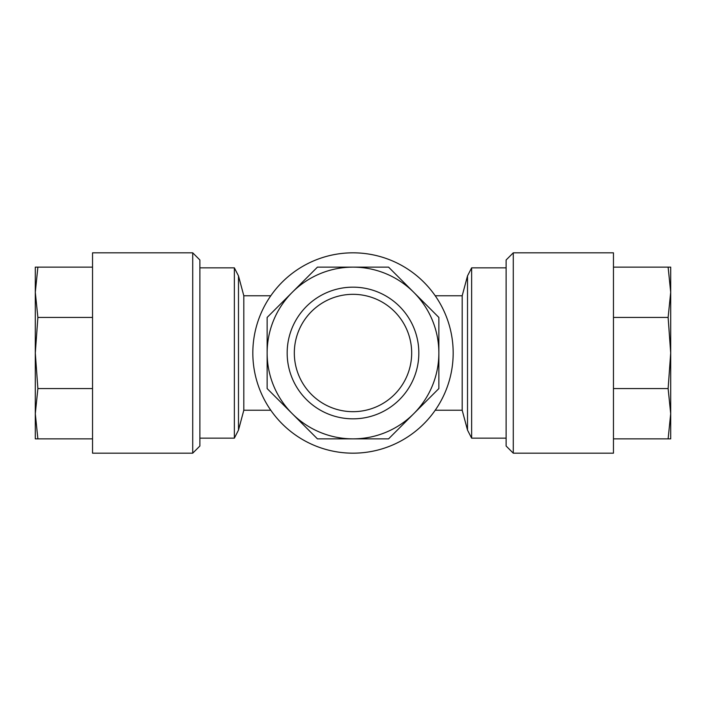 <?xml version="1.0" encoding="UTF-8"?>
<svg xmlns="http://www.w3.org/2000/svg" width="706" height="706" viewBox="0 0 706 706"><rect width="100%" height="100%" fill="white"/><g stroke="black" fill="none" stroke-linecap="round" stroke-linejoin="round"><path stroke-width="1.06" d="M314.664 260.452A100.173 100.173 0 0 1 445.548 314.664A100.173 100.173 0 0 1 391.336 445.548A100.173 100.173 0 0 1 260.452 391.336A100.173 100.173 0 0 1 314.664 260.452M292.284 292.284A85.867 85.867 0 0 1 438.867 353A85.867 85.867 0 0 1 292.284 413.716A85.867 85.867 0 0 1 292.284 292.284L267.133 317.435L267.133 388.565L317.435 438.867L388.565 438.867L438.867 388.565L438.867 317.435L388.565 267.133L317.435 267.133L292.284 292.284M375.451 407.212A58.677 58.677 0 0 0 407.212 330.549A58.677 58.677 0 0 0 330.549 298.788A58.677 58.677 0 0 0 298.788 375.451A58.677 58.677 0 0 0 375.451 407.212A58.677 58.677 0 0 1 298.788 375.451A58.677 58.677 0 0 1 330.549 298.788M670.7 292.178L670.7 413.716L668.123 438.867L670.7 438.867L670.7 353L668.123 388.565L670.7 413.716M670.7 292.284L670.7 267.133L668.123 267.133L670.7 292.284L668.123 317.435L670.7 353L670.7 292.284L670.7 418.826M513.28 453.173L613.461 453.173L613.461 252.827L513.28 252.827L513.28 453.173L506.123 446.024L506.123 259.976L513.28 252.827M35.3 287.174L35.3 413.725L37.877 388.565L35.3 353L37.877 317.435L35.3 292.284L37.877 267.133L35.3 267.133L35.3 438.867L37.877 438.867L35.3 413.716M92.539 252.827L92.539 453.173L192.72 453.173L192.72 252.827L92.539 252.827M192.72 252.827L199.877 259.976L199.877 446.024L192.72 453.173M199.877 438.152L234.357 438.152L234.357 267.848L238.487 275.887L238.487 430.113L243.808 410.239L270.786 410.239A100.173 100.173 0 0 0 435.214 410.239L462.192 410.239L467.513 430.113L467.513 275.887L462.192 295.761L462.192 410.239M506.123 438.152L471.643 438.152L471.643 267.848L467.513 275.887M462.192 295.761L435.214 295.761A100.173 100.173 0 0 0 270.786 295.761L243.808 295.761L243.808 410.239M92.539 267.133L37.877 267.133M92.539 317.435L37.877 317.435M92.539 388.565L37.877 388.565M92.539 438.867L37.877 438.867M613.461 267.133L668.123 267.133M613.461 438.867L668.123 438.867M613.461 388.565L668.123 388.565M613.461 317.435L668.123 317.435M327.805 292.178A65.826 65.826 0 0 1 413.822 327.805A65.826 65.826 0 0 1 378.195 413.822A65.826 65.826 0 0 1 292.178 378.195A65.826 65.826 0 0 1 327.805 292.178M234.357 438.152L238.487 430.113M471.643 438.152L467.513 430.113M243.808 295.761L238.487 275.887M506.123 267.848L471.643 267.848M234.357 267.848L199.877 267.848"/></g></svg>
